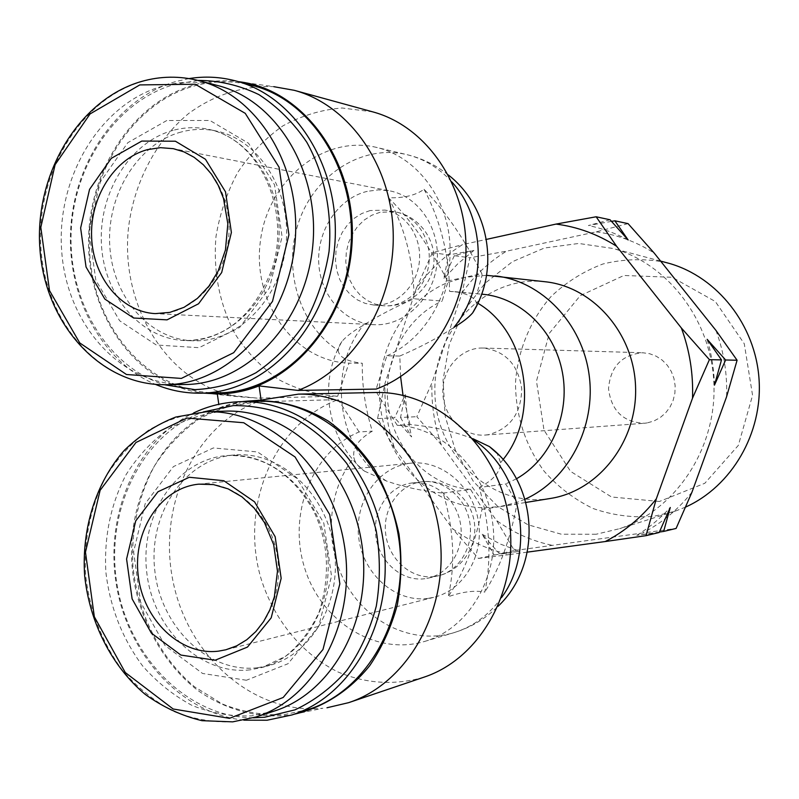 <?xml version="1.0" encoding="UTF-8"?>
<svg xmlns="http://www.w3.org/2000/svg" width="799" height="799" viewBox="0 0 799 799"><rect width="100%" height="100%" fill="white"/><g stroke="black" fill="none" stroke-linecap="round" stroke-linejoin="round"><path stroke-width="0.6" stroke-dasharray="4 3" d="M527.32 552.139L509.532 554.556C488.698 549.982 469.602 541.273 452.264 528.429L394.646 448.439C387.475 427.405 384.259 405.702 384.978 383.36L416.279 288.499C428.883 270.601 444.284 255.98 462.491 244.644L486.371 239.4M550.431 498.456L549.233 498.646C490.446 507.715 435.285 454.401 434.876 392.009C433.178 329.627 486.531 274.576 545.607 281.797M416.279 288.499L432.349 252.714L462.491 244.644M394.646 448.439L377.547 418.596L384.978 383.36M509.532 554.556L478.421 558.451L452.264 528.429M447.5 280.958L481.837 273.717C464.908 239.72 445.652 211.585 424.059 189.303C415.41 195.435 403.555 198.242 388.504 197.723C410.606 219.625 430.271 247.37 447.5 280.958L447.74 282.546L442.147 301.073L414.082 298.786C395.335 306.896 378.416 315.715 363.335 325.253C353.617 330.836 346.556 336.139 342.152 341.193C317.453 382.671 327.32 440.319 364.464 471.12C358.242 466.836 354.736 462.301 353.937 457.517C352.299 448.169 358.421 439.38 372.324 431.14C365.293 408.559 361.947 385.947 362.297 363.285L348.983 363.155L337.657 396.234L257.188 398.132L217.318 393.947M388.504 197.723C405.273 228.614 413.792 262.312 414.082 298.786M364.464 471.12L386.376 480.988C403.914 487.13 422.861 491.165 443.195 493.083C453.942 529.807 455.6 564.364 448.159 596.753C462.581 591.699 474.786 590.151 484.783 592.109C491.755 559.47 489.897 524.613 479.22 487.52L505.677 483.924L516.683 502.501L516.933 504.129C510.421 539.135 499.705 568.469 484.783 592.109M443.195 493.083L470.541 489.358L481.757 507.715L481.997 509.323C475.015 544.099 463.73 573.243 448.159 596.753M424.059 189.303C440.529 220.594 449.038 254.631 449.577 291.405L482.796 294.272M481.837 273.717L482.087 275.315L476.803 293.942M524.963 499.225L516.683 502.501L499.385 506.736L516.933 504.129M481.997 509.323L499.385 506.736L481.757 507.715C431.76 505.887 388.434 462.661 380.793 409.787C372.823 356.963 401.318 301.543 447.74 282.546L464.589 277.353L486.551 275.315M472.788 438.641L470.621 437.902C452.424 431.011 432.229 426.566 410.027 424.559L397.213 425.288C443.145 427.385 486.032 470.311 492.723 523.375C499.804 576.389 469.033 628.573 424.688 641.417C375.25 656.349 320.449 621.103 304.409 567.23C287.75 513.577 312.189 451.615 359.121 431.949L372.324 431.14M359.121 431.949L338.157 399.61L257.717 401.797L219.316 407.969L218.796 404.304M410.027 424.559L403.026 395.385M400.599 376.629L399.81 356.034L386.886 355.795L376.119 389.083M397.213 425.288L376.629 392.499M451.705 181.822C439.031 167.9 424.089 158.841 406.891 154.636C362.217 143.93 314.696 174.681 298.726 222.062C282.397 269.323 299.445 325.762 338.187 350.332L338.916 346.097L342.152 341.193M449.577 291.405L454.731 291.655C466.856 293.493 474.017 297.028 476.234 302.252L476.613 305.767M338.187 350.332C338.916 357.143 346.956 361.458 362.297 363.285M386.886 355.795C425.338 339.076 452.424 292.414 449.987 245.043C447.71 197.663 416.309 156.694 376.649 147.435C322.796 134.342 267.226 181.253 260.314 241.817C252.324 302.232 294.272 361.358 348.983 363.155M399.81 356.034C420.354 347.205 438.391 337.647 453.922 327.38M372.813 111.88L342.072 107.995C321.308 109.683 301.563 115.655 282.846 125.902C265.218 138.347 250.157 153.897 237.653 172.564C226.956 192.549 219.725 213.912 215.97 236.674C213.073 271.9 219.535 304.469 235.345 334.391C247.3 352.699 261.892 367.84 279.111 379.805C297.488 389.562 317.003 395.036 337.657 396.234M238.452 81.668L273.827 86.682C243.086 85.583 214.721 94.502 188.744 113.428C156.085 140.324 134.302 181.992 128.589 227.046C119.51 306.816 168.819 385.677 238.691 396.733L257.188 398.132M233.737 81.168C220.204 80.07 206.841 81.378 193.668 85.084C131.825 102.582 87.121 173.083 88.579 245.303C89.618 317.543 136.649 382.471 198.941 392.489L203.585 393.128M252.973 85.563C233.198 80.399 213.473 80.559 193.807 86.052C128.969 104.319 83.705 181.173 89.897 256.369C95.421 331.655 151.8 394.067 218.397 392.858M189.053 78.582L175.91 81.508C118.452 97.977 75.096 160.219 70.791 227.725C66.317 295.25 101.083 361.398 155.386 384.369M197.902 80.409L174.362 84.454C116.284 101.034 73.138 165.453 71.101 233.807C68.804 302.172 107.685 367.001 164.304 384.719M181.143 132.025C137.917 143.6 106.647 194.547 109.773 245.553C112.479 296.609 149.203 339.615 193.278 340.793C237.163 342.521 279.88 300.124 285.822 246.232C292.264 192.409 260.104 140.095 216.619 131.096C204.764 128.569 192.939 128.869 181.143 132.025M217.787 85.573C199.091 80.849 180.464 81.099 161.897 86.332C99.635 104.01 56 178.407 61.713 251.385C66.786 324.434 120.649 385.188 184.539 384.519M219.316 407.969L243.016 401.517M423.76 677.252C394.776 685.542 366.232 683.794 338.107 672.029C302.232 654.321 274.247 620.144 261.263 579.375C239.251 506.876 273.707 423.51 338.157 399.61M293.892 714.306L322.866 708.254C254.132 715.165 188.145 656.768 173.083 581.612C157.353 506.586 193.957 426.067 257.717 401.797M273.977 711.16L251.475 715.864C231.211 716.613 211.435 713.147 192.169 705.487C173.653 695.579 157.093 682.356 142.512 665.807C122.207 638.401 109.982 607.14 105.858 572.004C103.97 536.738 110.691 504.309 126.042 474.716C137.578 456.529 151.61 441.368 168.12 429.213C185.748 419.155 204.584 413.133 224.629 411.165M257.608 667.744C208.04 673.587 160.269 626.586 154.716 569.727C148.374 512.948 185.248 458.506 234.766 454.971C279.34 451.135 324.863 491.585 333.702 545.527C343.031 599.37 313.148 653.812 269.413 665.447L257.608 667.744M253.323 717.792C187.495 717.642 128.21 656.828 116.854 583.34C104.949 509.922 141.982 433.957 203.276 411.944M243.855 720.169C180.954 713.547 127.161 653.862 116.155 583.47C104.859 513.088 137.118 439.899 193.698 412.903M308.484 709.462L283.945 714.696C262.851 715.465 242.287 711.889 222.242 703.959L194.487 686.76C160.17 658.096 137.718 613.602 132.924 566.221C131.106 529.877 138.247 496.499 154.367 466.077C166.472 447.4 181.153 431.85 198.412 419.435C216.829 409.178 236.474 403.115 257.358 401.248M288.179 715.225L284.094 715.704C253.832 717.552 223.89 708.623 197.842 690.476C164.214 664.259 140.924 623.11 133.483 578.086C121.348 498.376 167.121 417.408 236.594 402.696L242.227 401.647M479.22 487.52C493.283 480.209 500.414 471.929 500.613 462.671L497.168 453.423M516.414 478.801L505.677 483.924M470.541 489.358C429.702 486.521 394.726 450.726 388.384 407.15C381.822 363.605 404.564 317.892 442.147 301.073M432.349 252.714L448.718 254.921L473.927 250.427L454.321 255.68L469.902 257.777L462.072 292.754L431.949 382.831L416.818 416.698L441.228 444.653L496.588 520.509L514.396 550.551L676.104 528.439M611.535 221.373L588.414 225.518L610.076 219.775M628.084 223.64L596.184 231.86L506.476 251.196L469.902 257.777M377.547 418.596L394.656 417.767L405.273 394.516L400.519 417.487L416.818 416.698M454.321 255.68L443.645 279.031L448.718 254.921M478.421 558.451L494.112 555.005L482.177 534.251L499.475 553.827L514.396 550.551M400.519 417.487L411.595 436.933L394.656 417.767M659.165 532.504L636.793 535.32L659.375 532.054M499.475 553.827L519.7 551.29L494.112 555.005M647.07 422.931L644.284 423.27C623.25 422.252 611.325 410.756 608.528 388.783C610.346 366.711 621.752 354.696 642.716 352.749L649.667 353.727L656.279 356.234L662.261 360.159L667.355 365.323L671.31 371.515L673.947 378.446L675.155 385.807L674.875 393.268L673.108 400.499L669.962 407.16L665.557 412.973L660.104 417.657L653.842 421.033L647.07 422.931M659.415 501.482L611.545 496.988L570.576 471.41L544.009 430.162L536.479 381.143L549.273 333.353L580.234 295.68L623.899 275.485L672.139 277.293L715.315 301.503L744.269 343.73L752.568 395.345L738.346 445.373L704.838 483.265L659.415 501.482M685.592 507.075L674.865 511.31L653.732 516.344C632.908 517.972 612.683 515.355 593.058 508.504C574.361 499.375 558.032 486.931 544.069 471.16C525.083 444.893 515.565 415.33 515.515 382.471C517.832 350.471 530.206 320.349 550.96 296.649C566.151 282.207 583.47 271.33 602.905 264C623.09 259.036 643.525 258.387 664.219 262.062M596.114 534.251L561.327 534.211L527.949 524.773L498.067 506.766L473.437 481.507L455.48 450.646L445.163 416.129L443.055 380.014L449.268 344.449L463.48 311.57L484.913 283.385L512.399 261.702L544.309 248.04L578.726 243.465L613.422 248.539C669.342 264.499 712.698 322.466 713.996 386.436C715.544 450.396 674.805 510.241 619.644 528.678L596.114 534.251M596.184 231.86C616.708 234.526 636.024 241.568 654.131 252.993M715.944 330.406C723.864 351.72 727.41 373.852 726.561 396.813M691.984 492.124C678.281 509.402 662.031 522.906 643.225 532.633M551.53 545.178C531.545 540.893 513.238 532.663 496.588 520.509M441.228 444.653C434.346 424.668 431.25 404.064 431.949 382.831M462.072 292.754C474.187 275.775 488.988 261.922 506.476 251.196M488.459 434.666L485.153 435.065C463.23 436.853 443.175 416.399 442.836 392.469C442.107 368.539 461.243 347.215 483.215 348.024C505.308 350.871 518.151 364.484 521.747 388.863C521.138 413.542 510.042 428.813 488.459 434.666M714.476 385.118C713.996 369.488 711.559 354.227 707.165 339.335M628.134 239.97C615.42 233.198 602.176 228.374 588.414 225.518M636.793 535.32C649.078 527.74 660.234 518.461 670.261 507.495M482.177 534.251L500.374 544.089L519.7 551.29M405.273 394.516L407.17 415.929L411.595 436.933M473.927 250.427L457.887 263.68L443.645 279.031M427.835 598.431C395.086 602.786 362.836 573.772 358.711 537.537C354.067 501.353 378.406 466.207 411.165 463.15C441.477 459.864 472.389 485.702 478.241 520.319C484.444 554.866 463.999 590.012 434.177 597.233L427.835 598.431M424.898 578.716C401.917 581.912 379.006 561.757 375.8 536.179C372.234 510.641 389.103 485.592 412.084 482.966C433.867 480.129 456.259 498.606 460.424 523.425C464.858 548.194 449.947 573.352 428.394 578.086L424.898 578.716M370.117 210.546L361.787 213.533L354.147 218.357L347.505 224.819L342.132 232.639L338.257 241.478L336.019 250.966L335.52 260.724L336.769 270.342L339.725 279.42L344.269 287.58L350.212 294.481L357.313 299.845L365.283 303.41L373.802 305.038C395.335 306.776 416.429 287.32 419.265 262.521C422.371 237.752 406.421 213.603 385.008 210.097L370.117 210.546M367.26 191.341C338.406 198.172 317.003 230.192 318.731 262.831C320.179 295.51 344.509 323.295 373.792 324.694C403.745 326.491 432.888 299.295 436.883 264.669C441.238 230.092 419.295 196.334 389.612 190.831L378.426 189.882L367.26 191.341M173.153 130.337C129.728 142.012 98.317 193.318 101.463 244.684C104.18 296.079 141.063 339.385 185.348 340.564C229.443 342.302 272.369 299.605 278.352 245.323C284.824 191.101 252.494 138.427 208.799 129.388C196.874 126.841 184.998 127.161 173.153 130.337M166.771 120.529L127.81 142.681L100.255 182.002L88.949 230.811L95.8 280.089L119.64 320.749L156.304 345.008L199.091 347.685L239.64 327.49L269.493 287.85L282.087 236.684L274.526 184.799L248.529 143.231L209.877 120.459L166.771 120.529M198.761 80.629C179.845 75.845 161.008 76.135 142.232 81.478C79.271 99.555 35.216 175.231 40.989 249.388C46.132 323.635 100.544 385.388 165.173 384.719M470.621 437.902L474.187 440.279M501.582 597.492C488.988 615.06 473.018 626.816 453.682 632.758C413.213 644.843 367.85 623.36 345.907 583.749C323.835 544.179 327.131 491.275 353.937 457.517M232.928 721.807C212.414 722.526 192.419 718.97 172.924 711.14C154.197 701.043 137.448 687.569 122.706 670.711C102.172 642.835 89.818 611.035 85.643 575.31C83.725 539.465 90.527 506.496 106.027 476.414C117.693 457.937 131.875 442.516 148.564 430.172C166.392 419.934 185.448 413.822 205.723 411.825M246.412 680.249L202.566 673.467L165.003 645.502L140.604 602.206L133.603 551.839L145.188 503.66L173.423 466.606L213.353 447.949L257.528 451.944L297.148 478.601L323.795 523.025L331.525 576.119L318.601 626.576L287.98 663.739L246.412 680.249M250.007 669.852C200.189 675.704 152.21 628.334 146.626 571.095C140.244 513.917 177.288 459.105 227.046 455.56C271.84 451.695 317.603 492.444 326.491 546.786C335.87 601.028 305.827 655.849 261.872 667.545L250.007 669.852M476.234 302.252L477.842 303.24M503.04 459.625L500.613 462.671M386.376 480.988C337.737 450.406 326.222 370.906 363.335 325.253M411.165 463.15L198.841 484.154C234.057 480.289 270.312 512.449 277.233 555.375C284.564 598.221 260.594 641.407 225.837 649.787L434.177 597.233M434.466 576.528C411.675 579.694 388.933 559.779 385.757 534.461C382.222 509.193 398.961 484.404 421.752 481.797C443.365 478.991 465.577 497.258 469.702 521.807C474.097 546.306 459.315 571.205 437.932 575.899L434.466 576.528M380.144 212.254L371.875 215.201L364.294 219.975L357.702 226.367L352.369 234.097L348.524 242.846L346.307 252.234L345.807 261.892L347.046 271.41L349.982 280.389L354.486 288.469L360.379 295.3L367.43 300.604L375.34 304.139L383.79 305.757C405.153 307.475 426.087 288.229 428.893 263.69C431.979 239.191 416.159 215.301 394.916 211.815L380.144 212.254M373.792 324.694L155.266 313.608C189.932 315.735 223.87 282.067 228.484 239.241C233.518 196.464 207.83 155.016 173.373 148.684L389.612 190.831M448.279 174.911C435.954 165.083 422.152 158.332 406.891 154.636L376.649 147.435M198.941 392.489L238.691 396.733M216.619 131.096L208.799 129.388C258.377 138.926 291.755 208.809 271.93 269.383C253.333 316.274 224.479 340.004 185.348 340.564L193.278 340.793M424.688 641.417L453.682 632.758C470.621 627.615 485.422 618.796 498.077 606.301M234.766 454.971L227.046 455.56C262.901 454.491 291.635 472.728 313.238 510.251C328.609 541.532 330.576 575.45 319.151 612.014C310.741 630.231 299.465 645.053 285.303 656.478L261.872 667.545L269.413 665.447M236.594 402.696L237.263 402.596M454.731 291.655L481.617 294.162M500.643 506.546L525.882 502.441M660.593 261.093L613.422 248.539M674.865 511.31L619.644 528.678M485.153 435.065L644.284 423.27M483.215 348.024L642.716 352.749M428.394 578.086L437.932 575.899C461.862 570.576 478.511 545.337 474.127 521.038C470.042 496.678 445.952 478.711 421.752 481.797L412.084 482.966M373.802 305.038L383.79 305.757C407.949 307.635 430.911 288.619 433.687 264.279C436.773 239.98 418.926 215.81 394.916 211.815L385.008 210.097"/><path stroke-width="1.2" d="M486.371 239.4L556.054 224.08C577.497 226.846 597.692 234.247 616.628 246.282L681.367 327.989C689.677 350.511 693.392 373.902 692.513 398.172L656.299 498.856C641.957 517.083 624.958 531.315 605.292 541.532L527.32 552.139M486.551 275.315L545.607 281.797C593.727 287.011 634.626 334.192 635.605 388.184C637.033 442.157 598.271 491.105 550.431 498.456L525.882 502.441M656.299 498.856L646.051 535.66L605.292 541.532M556.054 224.08L596.144 216.779L616.628 246.282M681.367 327.989L709.402 359.64L692.513 398.172M218.796 404.304L217.318 393.947L217.987 393.947C231.89 393.827 245.583 391.14 259.066 385.907L297.907 390.421C352.788 369.947 394.197 304.469 393.248 235.425C392.559 166.362 349.622 105.148 294.262 90.317L273.827 86.682M403.026 395.385L400.599 376.629M294.262 90.317L372.813 111.88C425.048 125.902 465.358 182.532 465.977 246.172C466.836 309.802 427.914 370.127 376.119 389.083L297.907 390.421M298.446 394.127C362.506 392.978 426.117 451.405 438.701 528.159C451.854 604.803 410.426 682.476 348.574 702.681L423.76 677.252C482.007 658.176 520.838 586.436 508.534 515.904C496.768 445.273 437.093 391.44 376.629 392.499L298.446 394.127L261.103 400.089L259.066 385.907M476.613 305.767L472.678 312.868C468.773 317.383 462.521 322.227 453.922 327.38C487.23 287.171 486.192 218.666 451.705 181.822M203.585 393.128L217.298 393.867C283.236 394.257 346.426 327.55 351.89 245.732C358.122 163.955 304.529 89.148 238.452 81.668M155.386 384.369C169.907 390.461 185.048 393.398 200.799 393.178L218.397 392.858C281.108 392.429 341.403 331.435 350.192 254.092C359.59 176.829 314.706 101.383 252.973 85.563L235.725 80.929C220.264 76.844 204.704 76.065 189.053 78.582M200.799 393.178C264.189 392.758 325.193 330.766 334.092 252.124C343.6 173.573 298.147 96.919 235.725 80.929M164.304 384.719L194.866 389.642C215.87 388.654 236.234 383.031 255.96 372.763C274.766 359.95 291.076 343.38 304.878 323.046C316.774 301.003 324.833 277.163 329.048 251.505C332.384 212.624 324.524 174.182 306.836 142.312C293.443 122.527 277.443 106.617 258.856 94.592C239.281 85.173 218.956 80.449 197.902 80.409M165.173 384.719L184.539 384.519C245.283 384.599 303.9 325.053 312.379 249.478C321.458 173.972 277.682 100.404 217.787 85.573L198.761 80.629C179.635 75.795 160.579 76.065 141.603 81.428C78.232 99.525 34.037 175.211 39.95 249.398C45.213 323.675 100.085 385.398 165.173 384.719C226.596 384.808 285.952 324.224 294.531 247.3C303.71 170.447 259.365 95.62 198.761 80.629M141.783 141.073L111.231 158.382L89.548 189.383L80.629 228.005L86.042 266.996L104.829 299.066L133.613 318.012L167.051 319.86L198.571 303.76L221.673 272.559L231.38 232.479L225.528 191.87L205.423 159.241L175.41 141.213L141.783 141.073M243.016 401.517L261.103 400.089M348.574 702.681L326.971 707.764M215.151 660.214L180.864 655.06L151.361 633.098L132.115 598.89L126.582 559.01L135.73 520.908L157.972 491.755L189.293 477.273L223.78 480.708L254.561 501.852L275.176 536.758L281.168 578.336L271.191 617.847L247.48 647.07L215.151 660.214M205.723 411.825L175.76 417.048C156.664 424.489 139.495 435.595 124.284 450.376C95.96 482.496 81.548 528.558 84.634 575.44C89.458 622.201 111.51 666.076 145.128 694.321C162.766 707.035 181.723 715.814 201.997 720.678L232.689 721.857L255.7 717.053C316.434 698.236 357.393 620.503 344.099 543.71C331.395 466.806 268.184 408.938 205.723 411.825L224.629 411.165C286.362 408.329 348.754 465.178 361.288 540.713C374.401 616.139 333.982 692.563 273.977 711.16L255.7 717.053L232.928 721.807M203.276 411.944L233.328 405.602C254.182 405.413 274.666 409.677 294.811 418.386C314.217 429.572 331.485 444.534 346.616 463.26C360.039 483.775 369.927 506.376 376.289 531.045C380.344 556.294 380.354 581.312 376.299 606.101C369.957 630.071 360.079 651.575 346.686 670.611C331.595 687.679 314.367 700.753 295.001 709.842L264.669 717.242L253.323 717.792M193.698 412.903C208.399 405.932 223.9 402.197 240.189 401.697C304.609 399.27 369.498 458.446 382.601 536.998C396.304 615.43 354.396 695.01 291.935 714.955L267.116 720.229L243.855 720.169M240.189 401.697L257.358 401.248C321.058 398.851 385.158 457.048 398.092 534.291C411.615 611.425 370.227 689.747 308.484 709.462L291.935 714.955M242.227 401.647C271.93 398.082 300.674 404.604 328.449 421.193C345.867 433.907 361.118 449.697 374.202 468.564C385.677 488.828 393.947 510.691 399.001 534.131C402.017 557.972 401.468 581.492 397.363 604.703C391.24 627.175 382.012 647.52 369.677 665.727C349.303 690.985 322.876 707.754 293.892 714.306M472.788 438.641L489.397 446.571L497.168 453.423M481.617 294.162L482.796 294.272C520.638 297.647 554.716 330.456 562.436 372.564C570.316 414.621 550.481 459.655 516.414 478.801M495.52 275.935C541.622 281.068 582.261 323.066 589.133 375.011C596.234 426.916 568.189 480.099 524.963 499.225M596.144 216.779L610.076 219.775L628.134 239.97L614.85 220.794L611.535 221.373M614.85 220.794L628.084 223.64L654.131 252.993L715.944 330.406L737.087 360.239L726.561 396.813L691.984 492.124L676.104 528.439L663.649 531.425L670.261 507.495L659.165 532.504L646.051 535.66M659.375 532.054L663.649 531.425M709.402 359.64L721.497 359.91L714.476 385.118L725.622 359.989L737.087 360.239M725.622 359.989L707.165 339.335L721.497 359.91M664.219 262.062L669.352 263.42C717.592 277.263 755.455 325.113 759.05 379.235C762.775 433.348 731.674 486.371 685.592 507.075M139.805 84.914L90.067 113.927L55.101 164.694L40.809 227.375L49.498 290.566L79.74 342.921L126.462 374.501L181.343 378.426L233.717 352.679L272.509 301.373L288.928 234.766L279.071 167.201L245.243 113.338L195.216 84.245L139.805 84.914M474.187 440.279C522.017 471.74 536.119 551.02 501.582 597.492M229.453 718.341L173.183 709.003L125.303 672.558L94.342 616.778L85.463 552.169L100.115 490.326L135.96 442.486L186.946 418.047L243.765 422.741L295.071 456.978L329.757 514.646L339.855 583.829L322.986 649.477L283.176 697.487L229.453 718.341M477.842 303.24C527.1 332.014 540.504 413.512 503.04 459.625M218.447 651.155C180.304 655.919 142.991 619.694 138.167 575.17C132.754 530.706 160.759 487.73 198.841 484.154L213.543 484.613L228.124 488.868L241.917 496.828L254.242 508.214L264.439 522.536L273.677 544.658L277.473 571.205L274.347 596.893L269.862 609.847L263.63 621.512L255.84 631.57L246.761 639.749L236.664 645.862L225.837 649.787L218.447 651.155M147.485 149.623C114.137 158.452 89.608 197.972 91.645 237.962C93.363 277.992 121.368 311.97 155.266 313.608L169.837 312.389L184.09 307.295L197.343 298.446L208.919 286.182L218.157 271.041L225.438 250.047L227.835 223.84L223.49 198.362L218.167 185.198L211.465 174.162L203.365 164.784L194.137 157.313L184.05 151.91L173.373 148.684L160.409 147.675L147.485 149.623M472.678 312.868C500.094 269.253 489.148 206.581 448.279 174.911M498.077 606.301C542.95 563.774 538.316 483.595 489.397 446.571M669.352 263.42L660.593 261.093"/></g></svg>

